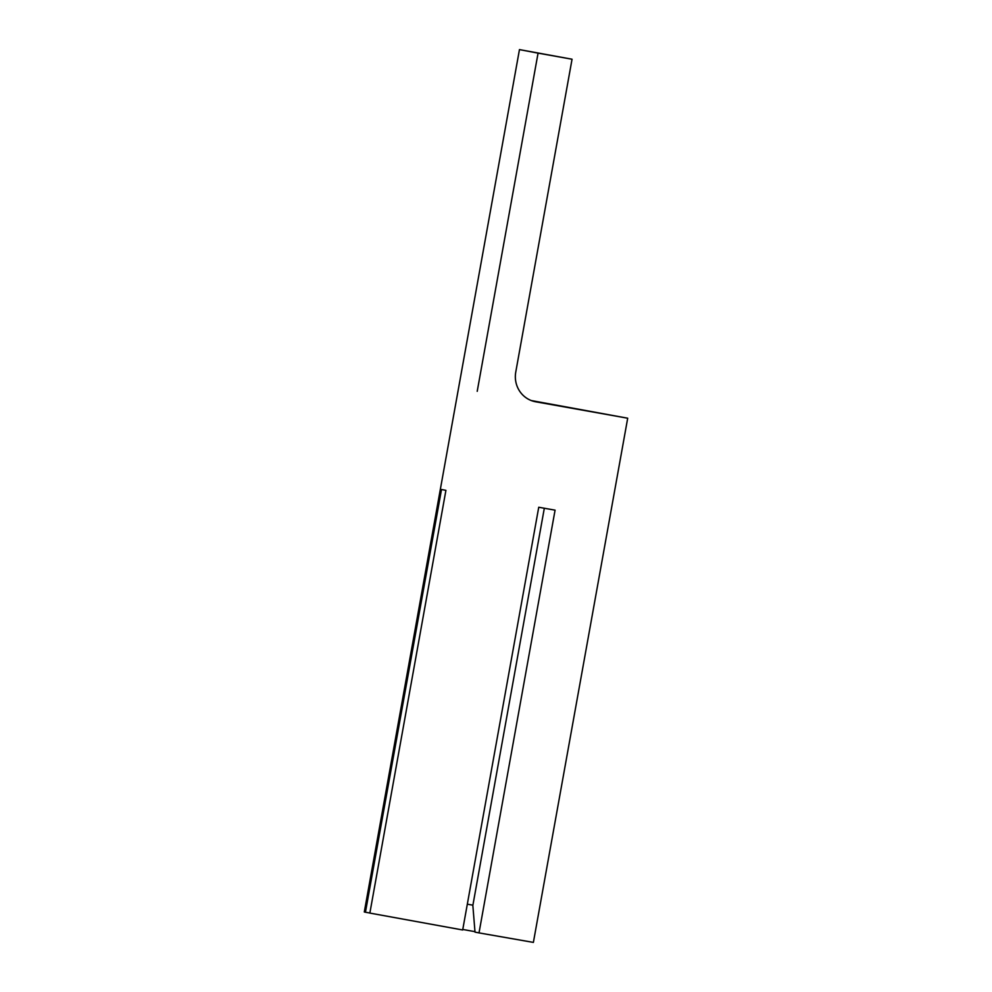 <?xml version="1.0" encoding="UTF-8"?>
<svg xmlns="http://www.w3.org/2000/svg" width="992" height="992" viewBox="0 0 992 992"><rect width="100%" height="100%" fill="white"/><g stroke="black" fill="none" stroke-linecap="round" stroke-linejoin="round"><path stroke-width="1.49" d="M531.29 400.557L627.7 418.215L535.68 401.785A25.767 24.874 -79.1 0 1 535.358 401.723A25.767 24.874 -79.1 0 1 515.766 372.037L572.049 59.222L519.461 49.6L538.061 53.134L477.214 391.319M519.461 49.6L364.3 911.97L365.44 912.231L441.502 489.502L445.916 490.358L369.855 913.086L462.681 929.975L538.743 507.247L555.074 510.161L479.012 932.902L533.386 942.4L627.7 418.215M479.012 932.902L475.007 932.12L472.849 905.46L544.323 508.251M474.97 931.662L462.78 929.454M369.867 913.024L365.44 912.231M467.331 904.183L472.899 905.188M538.061 53.134L572.049 59.222M535.035 401.661L535.68 401.785"/></g></svg>
